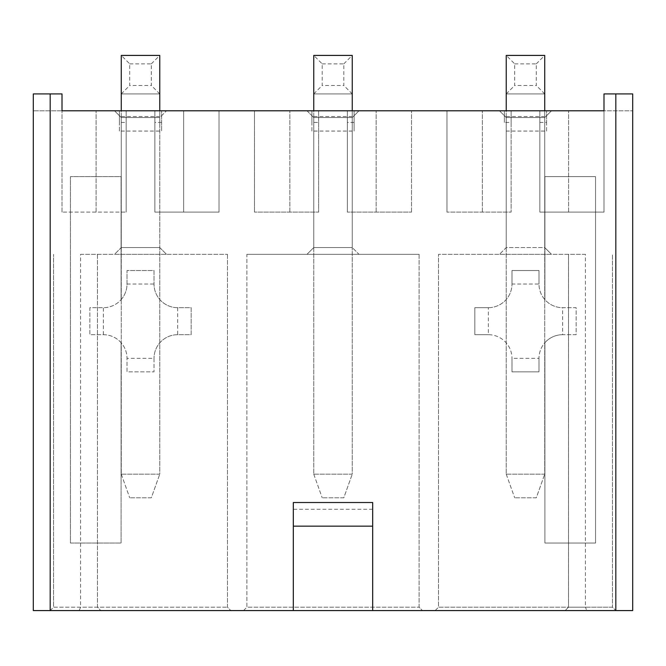 <?xml version="1.0" encoding="UTF-8"?>
<svg xmlns="http://www.w3.org/2000/svg" width="666" height="666" viewBox="0 0 666 666"><rect width="100%" height="100%" fill="white"/><g stroke="black" fill="none" stroke-linecap="round" stroke-linejoin="round"><path stroke-width="0.5" stroke-dasharray="3.33 2.5" d="M562.628 334.69A23.635 23.635 0 0 0 538.994 358.325L538.994 371.836L511.979 371.836L511.979 358.325L538.994 358.325A23.635 23.635 0 0 1 544.905 342.69L544.905 543.04L595.554 543.04L595.554 176.648L544.905 176.648L544.905 299.667A23.635 23.635 0 0 1 538.994 284.032L511.979 284.032L511.979 270.529L538.994 270.529L538.994 284.032A23.635 23.635 0 0 0 562.628 307.675L576.14 307.675L576.14 334.69L562.628 334.69L562.628 307.675L576.14 307.675L576.14 334.69L562.628 334.69A23.635 23.635 0 0 0 544.905 342.69L544.905 543.04L595.554 543.04L595.554 176.648L544.905 176.648L544.905 299.667A23.635 23.635 0 0 0 562.628 307.675M488.336 307.675A23.635 23.635 0 0 0 511.979 284.032A23.635 23.635 0 0 1 488.336 307.675L474.833 307.675L474.833 334.69L488.336 334.69L474.833 334.69L474.833 307.675L488.336 307.675L488.336 334.69A23.635 23.635 0 0 1 511.979 358.325A23.635 23.635 0 0 0 488.336 334.69M154.021 358.325L154.021 371.836L127.006 371.836L127.006 358.325A23.635 23.635 0 0 0 121.095 342.69L121.095 543.04L70.446 543.04L70.446 176.648L121.095 176.648L121.095 299.667A23.635 23.635 0 0 0 127.006 284.032L127.006 270.529L154.021 270.529L154.021 284.032A23.635 23.635 0 0 0 177.664 307.675L191.167 307.675L191.167 334.69L177.664 334.69A23.635 23.635 0 0 0 154.021 358.325A23.635 23.635 0 0 1 177.664 334.69L191.167 334.69L191.167 307.675L177.664 307.675A23.635 23.635 0 0 1 154.021 284.032L154.021 270.529L127.006 270.529L127.006 284.032A23.635 23.635 0 0 1 103.372 307.675L89.86 307.675L89.86 334.69L103.372 334.69A23.635 23.635 0 0 1 121.095 342.69L121.095 543.04L70.446 543.04L70.446 176.648L121.095 176.648L121.095 299.667A23.635 23.635 0 0 1 103.372 307.675L89.86 307.675L89.86 334.69L103.372 334.69A23.635 23.635 0 0 1 127.006 358.325L127.006 371.836L154.021 371.836L154.021 358.325L127.006 358.325M585.422 254.32L438.528 254.32L585.422 254.32L585.422 607.201L612.437 607.201L615.817 610.58L615.817 93.914L603.995 93.914L603.995 110.797L546.586 110.797L603.995 110.797L603.995 212.104L603.995 110.797L603.995 212.104L603.995 110.797L539.835 110.797L632.7 110.797L539.835 110.797L539.835 212.104L603.995 212.104L539.835 212.104L603.995 212.104L539.835 212.104L539.835 110.797L539.835 212.104L539.835 110.797L511.13 110.797L511.13 122.427L504.378 122.427L504.378 110.797L354.104 110.797L354.104 131.06L354.104 110.797L411.513 110.797L347.352 110.797L411.513 110.797L347.352 110.797L347.352 122.427L354.104 122.427M511.13 122.427L511.13 212.104L511.13 110.797L446.969 110.797L446.969 212.104L511.13 212.104L446.969 212.104L511.13 212.104L446.969 212.104L446.969 110.797L504.378 110.797L504.378 122.427M539.835 122.427L546.586 122.427L546.586 110.797L546.586 131.06L504.378 131.06M615.817 93.914L632.7 93.914L603.995 93.914L632.7 93.914L632.7 610.58L615.817 610.58L612.437 607.201L612.437 254.32L612.437 607.201L568.539 607.201L565.159 610.58L568.539 607.201L568.539 254.32L568.539 607.201L438.528 607.201L438.528 254.32L438.528 607.201L585.422 607.201L586.821 610.58L615.817 610.58L33.3 610.58L33.3 93.914L62.005 93.914L33.3 93.914L62.005 93.914L62.005 110.797L96.087 110.797L33.3 110.797L62.005 110.797L62.005 93.914L62.005 110.797L119.414 110.797L119.414 131.06L161.622 131.06L161.622 110.797L161.622 131.06M318.648 122.427L318.648 212.104L254.487 212.104L318.648 212.104L254.487 212.104L318.648 212.104L318.648 110.797L318.648 122.427L311.896 122.427L311.896 110.797L62.005 110.797L119.414 110.797L119.414 122.427L126.165 122.427L126.165 110.797L96.087 110.797L126.165 110.797L126.165 212.104L126.165 122.427M347.352 122.427L347.352 212.104L411.513 212.104L347.352 212.104L411.513 212.104L347.352 212.104L347.352 110.797L318.648 110.797L318.648 212.104L318.648 110.797L254.487 110.797L318.648 110.797L254.487 110.797L254.487 212.104L254.487 110.797L311.896 110.797L311.896 131.06L354.104 131.06M411.513 212.104L411.513 110.797L411.513 212.104M546.586 131.06L546.586 122.427M511.13 110.797L446.969 110.797L511.13 110.797L511.13 212.104L511.13 110.797M358.999 110.797L307.001 110.797L358.999 110.797L352.247 117.557L352.247 247.561L358.999 254.32L307.001 254.32L358.999 254.32L352.247 247.561L313.753 247.561L352.247 247.561L352.247 117.557L313.753 117.557L313.753 247.561L307.001 254.32L313.753 247.561L313.753 117.557L352.247 117.557L358.999 110.797M551.49 110.797L499.483 110.797L551.49 110.797L544.73 117.557L506.235 117.557L544.73 117.557L551.49 110.797M114.51 110.797L166.517 110.797L114.51 110.797L121.27 117.557L159.765 117.557L121.27 117.557L114.51 110.797M154.87 212.104L154.87 110.797L154.87 212.104L183.649 212.104L183.649 110.797L183.649 212.104L219.031 212.104L154.87 212.104L219.031 212.104L219.031 110.797L219.031 212.104L154.87 212.104L154.87 110.797L154.87 212.104M161.622 122.427L154.87 122.427M62.005 212.104L62.005 110.797L62.005 212.104L126.165 212.104L62.005 212.104L126.165 212.104L62.005 212.104L62.005 110.797L62.005 212.104M538.994 358.325L538.994 371.836L511.979 371.836L511.979 358.325M511.979 284.032L511.979 270.529L538.994 270.529L538.994 284.032M114.51 254.32L166.517 254.32L114.51 254.32L121.27 247.561L159.765 247.561L121.27 247.561L121.27 117.557L121.27 247.561L114.51 254.32M80.578 254.32L227.472 254.32L80.578 254.32L80.578 607.201L53.563 607.201L53.563 254.32L53.563 607.201L50.183 610.58L50.183 93.914M551.49 254.32L499.483 254.32L551.49 254.32L544.73 247.561L506.235 247.561L499.483 254.32L506.235 247.561L544.73 247.561L544.73 117.557L544.73 247.561L551.49 254.32M246.886 254.32L419.114 254.32L246.886 254.32L246.886 607.201L419.114 607.201L246.886 607.201L243.515 610.58L422.485 610.58L243.515 610.58L246.886 607.201L246.886 254.32M79.179 610.58L80.578 607.201L227.472 607.201L53.563 607.201L50.183 610.58M227.472 254.32L227.472 607.201L230.852 610.58L227.472 607.201L227.472 254.32M97.461 254.32L97.461 607.201L100.841 610.58L97.461 607.201L97.461 254.32M419.114 254.32L419.114 607.201L422.485 610.58L419.114 607.201L419.114 254.32M159.765 247.561L166.517 254.32L159.765 247.561L159.765 117.557L166.517 110.797L159.765 117.557L159.765 247.561M615.817 610.58L435.148 610.58L438.528 607.201L435.148 610.58L586.821 610.58M506.235 247.561L506.235 117.557L499.483 110.797L506.235 117.557L506.235 247.561M372.677 502.522L372.677 610.58M293.323 502.522L293.323 610.58M372.677 509.274L293.323 509.274M376.132 212.104L376.132 110.797L376.132 212.104M482.351 212.104L482.351 110.797L482.351 212.104M289.868 212.104L289.868 110.797L289.868 212.104M219.031 212.104L219.031 110.797L219.031 212.104M254.487 212.104L254.487 110.797L254.487 212.104M307.001 110.797L313.753 117.557L307.001 110.797M446.969 212.104L446.969 110.797L446.969 212.104M347.352 212.104L347.352 110.797L347.352 212.104M568.614 212.104L568.614 110.797L568.614 212.104M603.995 110.797L603.995 93.914L603.995 110.797M632.7 110.797L632.7 93.914L632.7 110.797M126.165 212.104L126.165 110.797L126.165 212.104M96.087 212.104L96.087 110.797L96.087 212.104M33.3 110.797L33.3 93.914L33.3 110.797M103.372 334.69L103.372 307.675M127.006 284.032L154.021 284.032M177.664 307.675L177.664 334.69M119.414 131.06L119.414 122.427M311.896 131.06L311.896 122.427M129.712 63.861L151.324 63.861L151.324 85.473L129.712 85.473L129.712 63.861L121.27 55.42L121.27 93.914L159.765 93.914L121.27 93.914L121.27 474.15L159.765 474.15L159.765 110.797L159.765 474.15L121.27 474.15L121.27 110.797L159.765 110.797L159.765 55.42L121.27 55.42M151.324 497.793L129.712 497.793L151.324 497.793L159.765 474.15L151.324 497.793M121.27 93.914L129.712 85.473M159.765 93.914L151.324 85.473M151.324 63.861L159.765 55.42M121.27 474.15L129.712 497.793L121.27 474.15M322.194 63.861L343.806 63.861L343.806 85.473L322.194 85.473L322.194 63.861L313.753 55.42L313.753 93.914L352.247 93.914L313.753 93.914L313.753 474.15L352.247 474.15L352.247 110.797L352.247 474.15L313.753 474.15L313.753 110.797L352.247 110.797L352.247 55.42L313.753 55.42M343.806 497.793L322.194 497.793L343.806 497.793L352.247 474.15L343.806 497.793M313.753 93.914L322.194 85.473M352.247 93.914L343.806 85.473M343.806 63.861L352.247 55.42M313.753 474.15L322.194 497.793L313.753 474.15M514.676 63.861L536.288 63.861L536.288 85.473L514.676 85.473L514.676 63.861L506.235 55.42L506.235 93.914L544.73 93.914L506.235 93.914L506.235 474.15L544.73 474.15L544.73 110.797L544.73 474.15L506.235 474.15L506.235 110.797L544.73 110.797L544.73 55.42L506.235 55.42M536.288 497.793L514.676 497.793L536.288 497.793L544.73 474.15L536.288 497.793M506.235 93.914L514.676 85.473M544.73 93.914L536.288 85.473M536.288 63.861L544.73 55.42M506.235 474.15L514.676 497.793L506.235 474.15M159.765 116.542L121.27 116.542M352.247 116.542L313.753 116.542M544.73 116.542L506.235 116.542"/><path stroke-width="1" d="M615.817 610.58L33.3 610.58L33.3 93.914L62.005 93.914L62.005 110.797L603.995 110.797L603.995 93.914L615.817 93.914L615.817 610.58L632.7 610.58L632.7 93.914L615.817 93.914M293.323 526.157L293.323 502.522L372.677 502.522L372.677 526.157L293.323 526.157L293.323 610.58M372.677 610.58L372.677 526.157M159.765 110.797L159.765 55.42L121.27 55.42L121.27 110.797M352.247 110.797L352.247 55.42L313.753 55.42L313.753 110.797M544.73 110.797L544.73 55.42L506.235 55.42L506.235 110.797M50.183 93.914L50.183 610.58"/></g></svg>
